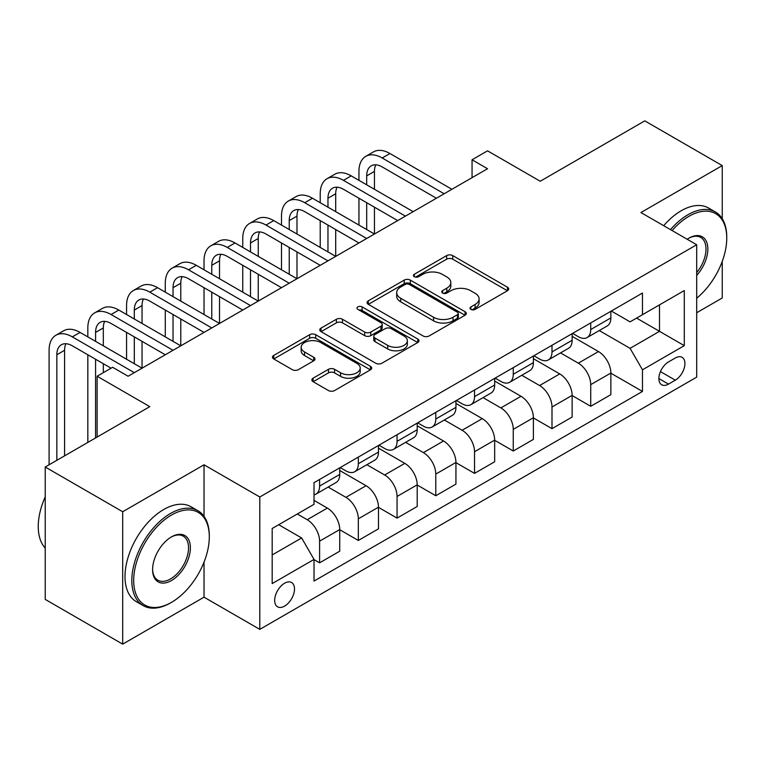 <?xml version="1.0" encoding="UTF-8"?>
<svg xmlns="http://www.w3.org/2000/svg" width="765" height="765" viewBox="0 0 765 765"><rect width="100%" height="100%" fill="white"/><g stroke="black" fill="none" stroke-linecap="round" stroke-linejoin="round"><path stroke-width="1.15" d="M470.896 309.385A3.012 1.74 0 0 0 475.151 309.385L507.472 290.729A4.303 2.486 0 0 0 508.725 288.969A4.303 2.486 0 0 0 507.472 287.21L452.727 255.606A4.303 2.486 0 0 0 446.645 255.606L414.324 274.262A3.012 1.74 0 0 0 413.444 275.496A3.012 1.74 0 0 0 414.324 276.72A3.012 1.74 0 0 0 418.579 276.72L422.768 274.31A13.76 7.946 0 0 1 442.227 274.31L446.789 276.94A13.76 7.946 0 0 1 450.824 282.562A13.76 7.946 0 0 1 446.789 288.175L442.61 290.595A3.012 1.74 0 0 0 441.73 291.828A3.012 1.74 0 0 0 442.61 293.052A3.012 1.74 0 0 0 446.865 293.052L451.054 290.643A13.76 7.946 0 0 1 470.513 290.643L475.075 293.272A13.76 7.946 0 0 1 479.11 298.895A13.76 7.946 0 0 1 475.075 304.508L470.896 306.928A3.012 1.74 0 0 0 470.016 308.152A3.012 1.74 0 0 0 470.896 309.385L470.896 306.928M284.59 606.119A14.019 8.099 120 0 0 293.75 593.764A14.019 8.099 120 0 0 291.599 582.528A14.019 8.099 120 0 0 284.59 583.217A14.019 8.099 120 0 0 275.429 595.572A14.019 8.099 120 0 0 277.571 606.817A14.019 8.099 120 0 0 284.59 606.119M313.124 378.178A4.303 2.486 0 0 0 311.862 379.928A4.303 2.486 0 0 0 313.124 381.687L328.481 390.552A4.303 2.486 0 0 0 334.563 390.552L370.451 369.83A4.303 2.486 0 0 0 371.714 368.08A4.303 2.486 0 0 0 370.451 366.32L315.706 334.716A4.303 2.486 0 0 0 309.624 334.716L273.736 355.438A4.303 2.486 0 0 0 272.474 357.188A4.303 2.486 0 0 0 273.736 358.948L292.287 369.658A4.303 2.486 0 0 0 298.369 369.658L313.726 360.793A4.303 2.486 0 0 0 314.989 359.034A4.303 2.486 0 0 0 313.726 357.274L304.527 351.967A11.504 6.646 0 0 1 301.161 347.272A11.504 6.646 0 0 1 308.266 341.133A11.504 6.646 0 0 1 320.803 342.567L356.844 363.375A11.504 6.646 0 0 1 360.21 368.08A11.504 6.646 0 0 1 353.105 374.209A11.504 6.646 0 0 1 340.568 372.775L334.563 369.304A4.303 2.486 0 0 0 328.481 369.304L313.124 378.178L313.124 381.687M722.256 218.742L722.256 165.594L644.79 120.87L540.214 181.248L487.544 150.829L472.053 159.78L487.544 168.721L128.109 376.237L112.618 367.296L97.126 376.237L97.126 437.064M204.026 516.337L204.026 464.795L122.687 511.747L45.221 467.023L149.797 406.645L97.126 376.237M204.026 464.795L259.794 496.992L696.695 244.752L696.695 377.135L259.794 629.375L259.794 496.992M722.256 165.594L640.917 212.546L696.695 244.752M423.074 335.94A4.303 2.486 0 0 0 429.155 335.94L465.043 315.218A4.303 2.486 0 0 0 466.306 313.468A4.303 2.486 0 0 0 465.043 311.709L410.298 280.105A4.303 2.486 0 0 0 404.216 280.105L368.319 300.827A4.303 2.486 0 0 0 367.066 302.577A4.303 2.486 0 0 0 368.319 304.336L423.074 335.94M359.034 310.035A3.012 1.74 0 0 1 362.084 310.456L362.084 306.88L417.747 339.019A4.303 2.486 0 0 1 419.01 340.769A4.303 2.486 0 0 1 417.747 342.529L381.859 363.251A4.303 2.486 0 0 1 375.778 363.251L321.032 331.637L321.032 328.128A4.303 2.486 0 0 0 319.77 329.887A4.303 2.486 0 0 0 321.032 331.637M321.032 328.128L336.39 319.263A4.303 2.486 0 0 1 342.471 319.263L364.676 332.077A4.303 2.486 0 0 0 370.757 332.077L380.941 326.196A4.303 2.486 0 0 0 382.204 324.436A4.303 2.486 0 0 0 380.941 322.687L357.829 309.337A3.012 1.74 0 0 1 356.949 308.113A3.012 1.74 0 0 1 358.804 306.507A3.012 1.74 0 0 1 362.084 306.88M122.687 511.747L122.687 644.13L45.221 599.406L45.221 467.023M696.695 312.732L722.256 297.977L722.256 261.362M675.313 357.991L668.495 361.931A13.588 7.841 120 0 0 659.621 373.894A13.588 7.841 120 0 0 661.706 384.785A13.588 7.841 120 0 0 668.495 384.107L675.313 380.176A13.588 7.841 120 0 0 684.187 368.204A13.588 7.841 120 0 0 682.103 357.322A13.588 7.841 120 0 0 675.313 357.991M611.331 311.03L630.073 321.855L642.466 314.702L642.466 293.052L314.023 482.677L314.023 504.326L272.187 528.481L272.187 583.58L314.023 559.425L314.023 581.075L642.466 391.441L642.466 369.801L630.073 348.333L599.263 330.547M642.466 314.702L684.302 290.547L684.302 345.646L642.466 369.801M122.687 644.13L204.026 597.178L259.794 629.375M472.053 159.78L472.053 177.662M636.585 318.097L659.506 331.341L659.506 304.862L684.302 290.547M630.073 348.333L659.506 331.341L684.302 345.646M272.187 554.95L301.63 537.958L278.699 524.723M314.023 559.607L319.598 562.83L319.598 541.18A17.528 10.117 -120 0 0 307.205 519.712L297.289 513.984M319.598 562.83L339.736 551.202L339.736 529.552A17.528 10.117 -120 0 0 327.344 508.084L314.023 500.387M339.736 529.734L358.336 540.463L358.336 518.813A17.528 10.117 -120 0 0 345.933 497.346L328.137 487.076M358.336 540.463L378.474 528.835L378.474 507.185A17.528 10.117 -120 0 0 366.081 485.718L339.736 470.513M378.474 507.367L397.064 518.106L397.064 496.456A17.528 10.117 -120 0 0 384.671 474.989L366.875 464.718M397.064 518.106L417.202 506.478L417.202 484.828A17.528 10.117 -120 0 0 404.809 463.361L378.474 448.156M417.202 485.01L435.792 495.739L435.792 474.09A17.528 10.117 -120 0 0 423.399 452.622L405.603 442.352M435.792 495.739L455.94 484.111L455.94 462.462A17.528 10.117 -120 0 0 443.537 440.994L417.202 425.789M455.94 462.643L474.53 473.382L474.53 451.733A17.528 10.117 -120 0 0 462.137 430.265L444.341 419.995M474.53 473.382L494.668 461.754L494.668 440.105A17.528 10.117 -120 0 0 482.275 418.637L455.94 403.432M494.668 440.286L513.258 451.015L513.258 429.366A17.528 10.117 -120 0 0 500.865 407.908L483.069 397.628M513.258 451.015L533.396 439.387L533.396 417.738A17.528 10.117 -120 0 0 521.003 396.28L494.668 381.066M533.396 417.92L551.995 428.658L551.995 407.009A17.528 10.117 -120 0 0 539.593 385.541L521.797 375.271M551.995 428.658L572.134 417.03L572.134 395.381A17.528 10.117 -120 0 0 559.741 373.913L533.396 358.709M572.134 395.562L590.723 406.292L590.723 384.652A17.528 10.117 -120 0 0 578.33 363.184L560.535 352.904M590.723 406.292L610.862 394.664L610.862 373.024A17.528 10.117 -120 0 0 598.469 351.556L572.134 336.342M572.593 333.397L578.33 336.705A17.528 10.117 -120 0 0 587.09 337.575A17.528 10.117 -120 0 0 590.723 329.543L590.723 322.926M533.865 355.754L539.593 359.062A17.528 10.117 -120 0 0 548.362 359.933A17.528 10.117 -120 0 0 551.995 351.91L551.995 345.292M495.137 378.12L500.865 381.429A17.528 10.117 -120 0 0 509.633 382.299A17.528 10.117 -120 0 0 513.258 374.267L513.258 367.649M456.399 400.478L462.137 403.786A17.528 10.117 -120 0 0 470.896 404.656A17.528 10.117 -120 0 0 474.53 396.633L474.53 390.016M417.671 422.844L423.399 426.153A17.528 10.117 -120 0 0 432.168 427.013A17.528 10.117 -120 0 0 435.792 418.991L435.792 412.373M378.933 445.201L384.671 448.51A17.528 10.117 -120 0 0 393.43 449.38A17.528 10.117 -120 0 0 397.064 441.357L397.064 434.74M340.205 467.568L345.933 470.877A17.528 10.117 -120 0 0 354.702 471.737A17.528 10.117 -120 0 0 358.336 463.714L358.336 457.097M610.862 373.196L642.466 391.441M587.09 337.575L607.238 325.947A17.528 10.117 -120 0 0 610.862 317.915L610.862 311.298M548.362 359.933L568.5 348.305A17.528 10.117 -120 0 0 572.134 340.282L572.134 333.664M509.633 382.299L529.772 370.671A17.528 10.117 -120 0 0 533.396 362.639L533.396 356.021M470.896 404.656L491.034 393.028A17.528 10.117 -120 0 0 494.668 385.005L494.668 378.388M432.168 427.013L452.306 415.385A17.528 10.117 -120 0 0 455.94 407.363L455.94 400.745M393.43 449.38L413.578 437.752A17.528 10.117 -120 0 0 417.202 429.729L417.202 423.112M354.702 471.737L374.84 460.109A17.528 10.117 -120 0 0 378.474 452.086L378.474 445.469M314.023 494.812A17.528 10.117 -120 0 0 315.974 494.104L336.112 482.476A17.528 10.117 -120 0 0 339.736 474.453L339.736 467.836M315.974 494.104A17.528 10.117 -120 0 0 319.598 486.081L319.598 479.464M301.63 537.958L314.023 559.425M204.026 597.178L204.026 562.151M472.101 309.806L475.075 308.085A13.76 7.946 0 0 0 479.11 302.471L479.11 298.895M450.824 282.562L450.824 286.139A13.76 7.946 0 0 1 446.789 291.761L443.815 293.483M507.415 290.757L452.727 259.182A4.303 2.486 0 0 0 446.645 259.182L415.529 277.15M464.986 315.257L410.298 283.681A4.303 2.486 0 0 0 404.216 283.681L368.376 304.365M457.441 314.692A3.012 1.74 0 0 0 458.321 313.468A3.012 1.74 0 0 0 457.441 312.235L409.38 284.494A3.012 1.74 0 0 0 405.125 284.494L400.717 287.038A13.76 7.946 0 0 0 396.681 292.66A13.76 7.946 0 0 0 400.717 298.274L433.564 317.245A13.76 7.946 0 0 0 453.023 317.245L457.441 314.692L457.441 318.269A3.012 1.74 0 0 0 458.321 317.045L458.321 313.468M396.681 292.66L396.681 296.237A13.76 7.946 0 0 0 400.717 301.859L400.717 298.274M457.441 318.269L453.023 320.822A13.76 7.946 0 0 1 433.564 320.822L400.717 301.859M321.09 331.675L336.39 322.84L336.39 319.263M382.204 324.436L382.204 328.022A4.303 2.486 0 0 1 380.941 329.772L370.757 335.653A4.303 2.486 0 0 1 364.676 335.653L342.471 322.84A4.303 2.486 0 0 0 336.39 322.84M362.084 310.456L417.69 342.557M387.712 345.378A11.504 6.646 0 0 0 400.248 346.822A11.504 6.646 0 0 0 407.353 340.683A11.504 6.646 0 0 0 403.987 335.988L391.288 328.654A4.303 2.486 0 0 0 385.206 328.654L375.013 334.534A4.303 2.486 0 0 0 373.75 336.294A4.303 2.486 0 0 0 375.013 338.053L387.712 345.378L387.712 348.955A11.504 6.646 0 0 0 400.248 350.399A11.504 6.646 0 0 0 407.353 344.26L407.353 340.683M373.75 336.294L373.75 339.87A4.303 2.486 0 0 0 375.013 341.63L375.013 338.053M387.712 348.955L375.013 341.63M360.21 368.08L360.21 371.656A11.504 6.646 0 0 1 353.105 377.795A11.504 6.646 0 0 1 340.568 376.351L334.563 372.88A4.303 2.486 0 0 0 328.481 372.88L313.181 381.716M301.161 347.272L301.161 350.848A11.504 6.646 0 0 0 304.527 355.543L304.527 351.967M313.669 360.822L304.527 355.543M370.394 369.868L315.706 338.293A4.303 2.486 0 0 0 309.624 338.293L273.793 358.976M358.948 180.349L358.948 171.408A32.866 18.972 60 0 1 365.756 156.356L373.502 151.891A32.866 18.972 60 0 1 389.94 153.516L451.905 189.29M365.756 156.356A32.866 18.972 60 0 1 382.194 157.992L444.159 193.765M436.413 198.24L382.194 166.933A21.908 12.651 -120 0 0 371.235 165.852A21.908 12.651 -120 0 0 366.693 175.874L366.693 184.824M375.816 164.838A21.908 12.651 -120 0 0 374.448 171.408L374.448 189.29M366.693 202.715L366.693 229.548M374.448 207.181L374.448 234.014M358.948 225.073L358.948 198.24M320.219 202.715L320.219 193.765A32.866 18.972 60 0 1 327.028 178.723L334.774 174.248A32.866 18.972 60 0 1 351.202 175.874L413.176 211.656M327.028 178.723A32.866 18.972 60 0 1 343.456 180.349L405.431 216.132M397.685 220.597L343.456 189.29A21.908 12.651 -120 0 0 332.507 188.209A21.908 12.651 -120 0 0 327.965 198.24L327.965 207.181M337.088 187.196A21.908 12.651 -120 0 0 335.711 193.765L335.711 211.656M327.965 225.073L327.965 251.905M335.711 229.548L335.711 256.38L273.736 220.597L265.991 225.073L327.965 260.855M320.219 247.439L320.219 220.597M281.491 225.073L281.491 216.132A32.866 18.972 60 0 1 288.29 201.08L296.036 196.615A32.866 18.972 60 0 1 312.474 198.24L374.439 234.014M288.29 201.08A32.866 18.972 60 0 1 304.728 202.715L366.693 238.489M358.948 242.964L304.728 211.656A21.908 12.651 -120 0 0 293.77 210.566A21.908 12.651 -120 0 0 289.237 220.597L289.237 229.548M298.35 209.562A21.908 12.651 -120 0 0 296.983 216.132L296.983 234.014M289.237 247.439L289.237 274.272M296.983 251.905L296.983 278.737L235.008 242.964L227.262 247.439L289.237 283.213M281.491 269.796L281.491 242.964M320.219 265.321L265.991 234.014A21.908 12.651 -120 0 0 255.041 232.933A21.908 12.651 -120 0 0 250.499 242.964L250.499 251.905M259.622 231.919A21.908 12.651 -120 0 0 258.245 238.489L258.245 256.38M250.499 269.796L250.499 296.629M258.245 274.272L258.245 301.104L196.28 265.321L188.534 269.796L250.499 305.579M242.754 292.154L242.754 265.321M242.754 247.439L242.754 238.489A32.866 18.972 60 0 1 249.562 223.447A32.866 18.972 60 0 1 265.991 225.073M249.562 223.447L257.308 218.972A32.866 18.972 60 0 1 273.736 220.597M281.491 287.688L227.262 256.38A21.908 12.651 -120 0 0 216.304 255.29A21.908 12.651 -120 0 0 211.771 265.321L211.771 274.272M220.884 254.286A21.908 12.651 -120 0 0 219.517 260.855L219.517 278.737M211.771 292.154L211.771 318.995M219.517 296.629L219.517 323.461L157.542 287.688L149.797 292.154L211.771 327.936M204.026 314.52L204.026 287.688M204.026 269.796L204.026 260.855A32.866 18.972 60 0 1 210.834 245.804A32.866 18.972 60 0 1 227.262 247.439M210.834 245.804L218.58 241.338A32.866 18.972 60 0 1 235.008 242.964M696.695 298.207A53.464 30.868 120 0 0 726.75 238.135A53.464 30.868 120 0 0 688.949 216.304A53.464 30.868 120 0 0 672.129 230.571M670.513 229.634A54.774 31.623 -60 0 1 688.022 214.697A54.774 31.623 -60 0 1 715.409 211.982A54.774 31.623 -60 0 1 726.75 237.064L726.75 238.135M687.171 239.254A26.727 15.434 -60 0 1 688.949 238.135L688.949 238.135A26.727 15.434 -60 0 1 707.434 244.714A26.727 15.434 -60 0 1 696.695 275.39M663.695 225.694A54.774 31.623 -60 0 1 681.204 210.758A54.774 31.623 -60 0 1 708.591 208.051L715.409 211.982M696.695 272.589A25.417 14.678 120 0 0 700.73 237.408A25.417 14.678 120 0 0 688.481 238.412M170.557 602.897L171.484 602.361A53.464 30.868 120 0 0 209.294 536.887A53.464 30.868 120 0 0 171.484 515.055A53.464 30.868 120 0 0 133.684 580.539A53.464 30.868 120 0 0 171.484 602.361L170.557 602.897A54.774 31.623 -60 0 1 143.17 605.612A54.774 31.623 -60 0 1 134.774 561.72A54.774 31.623 -60 0 1 170.557 513.449A54.774 31.623 -60 0 1 197.944 510.733A54.774 31.623 -60 0 1 209.294 535.816L209.294 536.887M171.484 580.539A26.727 15.434 -60 0 1 152.589 569.619A26.727 15.434 -60 0 1 171.484 536.887L171.484 536.887A26.727 15.434 -60 0 1 190.389 547.797A26.727 15.434 -60 0 1 171.484 580.539M152.589 569.074A25.417 14.678 120 0 0 157.848 580.186A25.417 14.678 120 0 0 170.557 578.923A25.417 14.678 120 0 0 187.167 556.528A25.417 14.678 120 0 0 183.265 536.16A25.417 14.678 120 0 0 171.016 537.164M143.17 605.612L136.352 601.673A54.774 31.623 -60 0 1 127.956 557.781A54.774 31.623 -60 0 1 163.739 509.509A54.774 31.623 -60 0 1 191.126 506.803L197.944 510.733M45.221 548.084A54.774 31.623 -60 0 1 45.221 496.887M242.754 310.045L188.534 278.737A21.908 12.651 -120 0 0 177.576 277.657A21.908 12.651 -120 0 0 173.033 287.688L173.033 296.629M182.156 276.643A21.908 12.651 -120 0 0 180.779 283.213L180.779 301.104M173.033 314.52L173.033 341.353M180.779 318.995L180.779 345.828L118.814 310.045L111.068 314.52L173.033 350.303M165.288 336.877L165.288 310.045M165.288 292.154L165.288 283.213A32.866 18.972 60 0 1 172.096 268.171A32.866 18.972 60 0 1 188.534 269.796M172.096 268.171L179.842 263.695A32.866 18.972 60 0 1 196.28 265.321M204.026 332.412L149.797 301.104A21.908 12.651 -120 0 0 138.847 300.014A21.908 12.651 -120 0 0 134.305 310.045L134.305 318.995M143.428 299.01A21.908 12.651 -120 0 0 142.051 305.579L142.051 323.461M134.305 336.877L134.305 363.719M142.051 341.353L142.051 368.185L80.076 332.412L72.331 336.877L134.305 372.66M126.56 359.244L126.56 332.412M126.56 314.52L126.56 305.579A32.866 18.972 60 0 1 133.368 290.528A32.866 18.972 60 0 1 149.797 292.154M133.368 290.528L141.114 286.062A32.866 18.972 60 0 1 157.542 287.688M165.288 354.769L111.068 323.461A21.908 12.651 -120 0 0 100.11 322.381A21.908 12.651 -120 0 0 95.577 332.412L95.577 341.353M104.69 321.367A21.908 12.651 -120 0 0 103.323 327.936L103.323 345.828M95.577 359.244L95.577 437.953M103.323 363.719L103.323 372.66M87.832 442.428L87.832 354.769M87.832 336.877L87.832 327.936A32.866 18.972 60 0 1 94.63 312.895A32.866 18.972 60 0 1 111.068 314.52M94.63 312.895L102.376 308.419A32.866 18.972 60 0 1 118.814 310.045M111.068 368.185L72.331 345.828A21.908 12.651 -120 0 0 61.382 344.738A21.908 12.651 -120 0 0 56.84 354.769L56.84 460.32M65.962 343.734A21.908 12.651 -120 0 0 64.585 350.303L64.585 455.844M49.094 464.795L49.094 350.303A32.866 18.972 60 0 1 55.902 335.252A32.866 18.972 60 0 1 72.331 336.877M55.902 335.252L63.648 330.786A32.866 18.972 60 0 1 80.076 332.412M307.205 519.712L327.344 508.084M345.933 497.346L366.081 485.718M384.671 474.989L404.809 463.361M423.399 452.622L443.537 440.994M462.137 430.265L482.275 418.637M500.865 407.908L521.003 396.28M539.593 385.541L559.741 373.913M578.33 363.184L598.469 351.556M590.723 329.543L610.862 317.915M590.723 384.652L610.862 373.024M551.995 407.009L572.134 395.381M551.995 351.91L572.134 340.282M513.258 429.366L533.396 417.738M513.258 374.267L533.396 362.639M474.53 451.733L494.668 440.105M474.53 396.633L494.668 385.005M435.792 474.09L455.94 462.462M435.792 418.991L455.94 407.363M397.064 496.456L417.202 484.828M397.064 441.357L417.202 429.729M358.336 518.813L378.474 507.185M358.336 463.714L378.474 452.086M319.598 541.18L339.736 529.552M319.598 486.081L339.736 474.453M660.453 371.599L675.313 380.176M658.894 378.57L668.495 384.107M475.075 308.085L475.075 304.508M442.61 293.052L442.61 290.595M446.789 291.761L446.789 288.175M414.324 276.72L414.324 274.262M446.645 259.182L446.645 255.606M452.727 259.182L452.727 255.606M507.472 290.729L507.472 287.21M368.319 304.336L368.319 300.827M404.216 283.681L404.216 280.105M410.298 283.681L410.298 280.105M465.043 315.218L465.043 311.709M433.564 320.822L433.564 317.245M453.023 320.822L453.023 317.245M342.471 322.84L342.471 319.263M364.676 335.653L364.676 332.077M370.757 335.653L370.757 332.077M380.941 329.772L380.941 326.196M417.747 342.529L417.747 339.019M328.481 372.88L328.481 369.304M334.563 372.88L334.563 369.304M340.568 376.351L340.568 372.775M313.726 360.793L313.726 357.274M273.736 358.948L273.736 355.438M309.624 338.293L309.624 334.716M315.706 338.293L315.706 334.716M370.451 369.83L370.451 366.32M389.94 153.516L382.194 157.992M374.448 171.408L366.693 175.874M351.202 175.874L343.456 180.349M335.711 193.765L327.965 198.24M312.474 198.24L304.728 202.715M296.983 216.132L289.237 220.597M258.245 238.489L250.499 242.964M219.517 260.855L211.771 265.321M180.779 283.213L173.033 287.688M142.051 305.579L134.305 310.045M103.323 327.936L95.577 332.412M64.585 350.303L56.84 354.769"/></g></svg>
